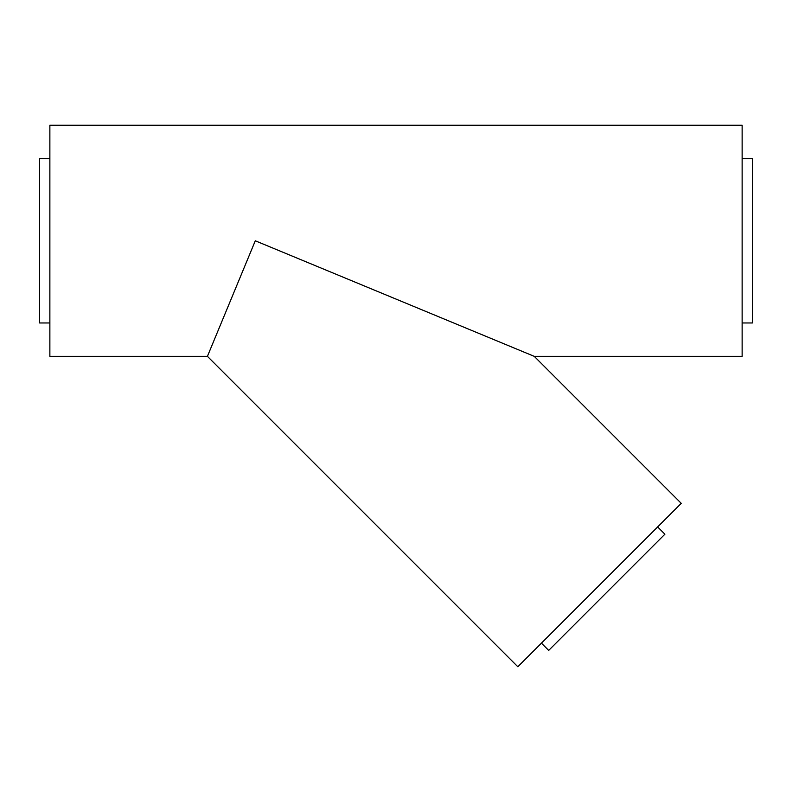 <?xml version="1.0" encoding="UTF-8"?>
<svg xmlns="http://www.w3.org/2000/svg" width="792" height="792" viewBox="0 0 792 792"><rect width="100%" height="100%" fill="white"/><g stroke="black" fill="none" stroke-linecap="round" stroke-linejoin="round"><path stroke-width="1.19" d="M657.637 526.947L664.904 534.204L548.698 650.41L541.431 643.144M742.134 158.628L752.4 158.628L752.4 322.968L742.134 322.968M49.866 322.968L39.6 322.968L39.6 158.628L49.866 158.628M207.425 356.341L49.866 356.341L49.866 125.255L742.134 125.255L742.134 356.341L534.244 356.341L681.239 503.346L517.829 666.745L207.425 356.341L255.291 240.798L534.244 356.341"/></g></svg>
